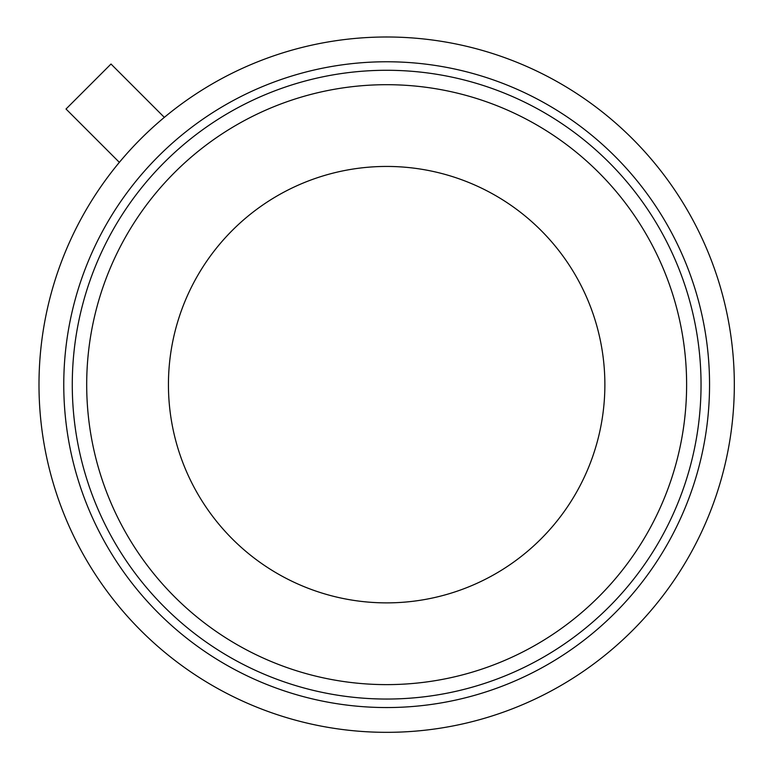 <?xml version="1.0" encoding="UTF-8"?>
<svg xmlns="http://www.w3.org/2000/svg" width="770" height="770" viewBox="0 0 770 770"><rect width="100%" height="100%" fill="white"/><g stroke="black" fill="none" stroke-linecap="round" stroke-linejoin="round"><path stroke-width="1.16" d="M168.438 384.663A218.218 218.218 0 0 0 495.765 573.64A218.218 218.218 0 0 0 495.765 195.676A218.218 218.218 0 0 0 168.438 384.663M72.274 384.663A314.381 314.381 0 0 0 543.851 656.925A314.381 314.381 0 0 0 543.851 112.401A314.381 314.381 0 0 0 72.274 384.663M38.991 384.663A347.665 347.665 0 0 0 466.341 723.078A347.665 347.665 0 0 0 697.793 229.527A347.665 347.665 0 0 0 164.337 117.367L111.005 64.025L66.018 109.013L119.36 162.345A347.665 347.665 0 0 0 38.991 384.663M86.692 384.663A299.963 299.963 0 0 0 536.642 644.432A299.963 299.963 0 0 0 536.642 124.884A299.963 299.963 0 0 0 86.692 384.663M63.766 384.663A322.89 322.89 0 0 0 548.105 664.289A322.89 322.89 0 0 0 548.105 105.028A322.89 322.89 0 0 0 63.766 384.663M164.337 117.367A347.665 347.665 0 0 0 119.36 162.345"/></g></svg>
